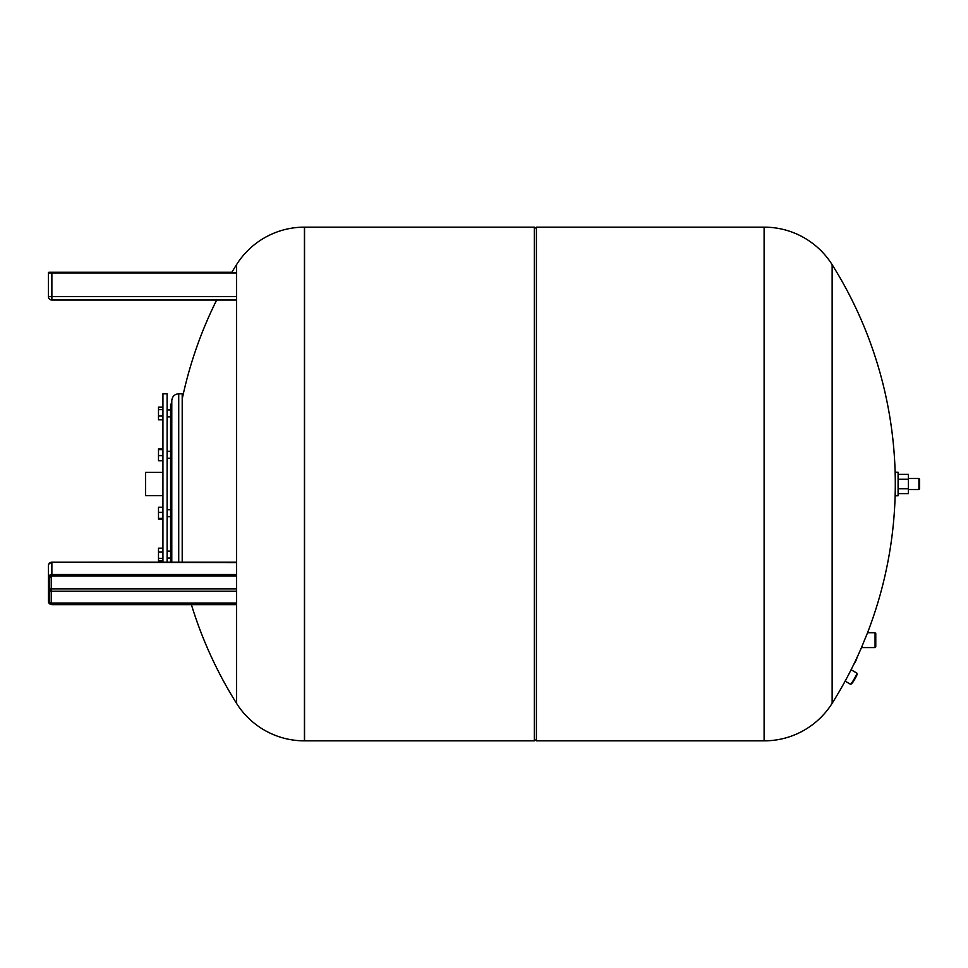 <?xml version="1.0" encoding="UTF-8"?>
<svg xmlns="http://www.w3.org/2000/svg" width="968" height="968" viewBox="0 0 968 968"><rect width="100%" height="100%" fill="white"/><g stroke="black" fill="none" stroke-linecap="round" stroke-linejoin="round"><path stroke-width="1.45" d="M48.4 589.742L48.4 601.539L49.09 601.89A2.432 2.105 180 0 0 51.522 603.996L236.519 603.996M236.519 603.04L51.522 603.04A1.73 1.5 0 0 1 49.791 601.539L49.791 577.497L49.09 577.836A2.771 2.408 0 0 1 51.873 575.44L236.519 575.44M236.519 574.484L51.873 574.484L51.873 562.686A3.473 3.001 180 0 0 48.4 565.687L48.4 601.539A3.473 3.001 180 0 0 51.873 604.54L51.873 604.286A2.771 2.408 0 0 1 49.09 601.89L49.791 601.539M51.522 272.274L49.09 272.274A0.69 0.69 0 0 0 48.4 272.964L51.873 272.964L51.873 272.274L231.86 272.274A412.344 412.344 0 0 1 236.519 264.688L236.519 703.312A80.175 80.175 0 0 0 304.412 740.847L304.557 484L304.557 740.847L534.324 740.847L534.324 227.153L304.557 227.153L304.557 484L304.412 227.153A80.175 80.175 0 0 0 236.519 264.688M49.791 272.964A0.69 0.69 0 0 0 49.09 272.274L51.873 272.274M48.4 272.964A0.69 0.69 0 0 1 49.09 272.274A0.69 0.69 0 0 0 48.4 272.964L48.4 296.571L51.873 296.571L51.873 272.964L236.519 272.964M182.202 399.022A412.344 412.344 0 0 1 216.663 300.044L51.873 300.044A3.473 3.473 0 0 1 48.4 296.571A3.473 3.473 0 0 0 51.873 300.044L236.519 300.044M167.101 562.214L167.101 393.758L162.939 393.758L162.939 562.214M162.939 472.299L145.587 472.299L145.587 495.701L162.939 495.701M170.574 562.214L170.574 404.164L171.796 404.164L171.796 514.553M171.796 562.214L171.796 400.704C172.207 396.481 174.518 394.17 178.729 393.758L178.729 562.214M182.202 562.214L182.202 393.758L178.729 393.758M162.939 419.809L158.498 419.809L158.498 415.901L162.939 415.901M162.939 409.549L158.498 409.549L158.498 415.901M162.939 407.092L158.498 407.092L158.498 409.549M162.939 460.707L158.498 460.707L158.498 455.613L162.939 455.613M162.939 449.696L158.498 449.696L158.498 455.613M162.939 448.849L158.498 448.849L158.498 449.696M162.939 519.15L158.498 519.15L158.498 518.303L162.939 518.303M162.939 512.387L158.498 512.387L158.498 518.303M162.939 507.292L158.498 507.292L158.498 512.387M162.939 548.191L158.498 548.191L158.498 560.908L162.939 560.908M162.939 558.451L158.498 558.451M162.939 552.099L158.498 552.099M764.103 227.153L764.103 740.847L764.103 227.153L536.405 227.153L536.405 740.847L764.248 740.847A80.175 80.175 0 0 0 832.141 703.312L832.141 264.688A80.175 80.175 0 0 0 764.248 227.153L764.103 227.153M867.522 632.794L875.072 632.794L875.072 647.58L861.472 647.58L867.522 632.794A412.344 412.344 0 0 0 832.141 264.688M875.072 647.58L875.774 646.89L875.774 633.495L875.072 632.794M851.09 669.747L856.813 673.087A6.425 0.714 120.2 0 1 856.813 673.087A6.425 0.714 120.2 0 1 856.861 673.159A6.425 0.714 120.2 0 1 854.187 678.991A6.425 0.714 120.2 0 1 850.424 684.182A6.425 0.714 120.2 0 1 850.364 684.182A6.425 0.714 120.2 0 1 850.34 684.17A6.425 0.714 120.2 0 1 850.327 684.158M851.308 683.928A5.723 0.641 -59.8 0 0 851.368 683.928A5.723 0.641 -59.8 0 0 854.72 679.294A5.723 0.641 -59.8 0 0 857.091 674.091L856.861 673.159M853.764 664.363A5.723 1.355 -62.1 0 0 857.031 657.49M918.91 478.446L919.6 479.136L919.6 488.864L918.91 489.554L918.91 478.446L908.359 478.446M895.303 495.798L895.303 472.202L898.086 472.202L898.086 495.798L895.303 495.798M898.086 493.619L908.359 493.619L908.359 474.38L898.086 474.38M898.086 488.804L908.359 488.804M898.086 479.196L908.359 479.196M236.519 591.242L51.522 591.242L51.522 588.871A1.73 0.871 180 0 0 49.791 589.742A1.73 1.5 0 0 0 51.522 591.242L51.522 603.996M236.519 588.871L51.522 588.871L51.522 576.081L49.791 577.497A1.73 1.5 0 0 1 51.522 575.984L51.522 575.73A2.432 2.105 180 0 0 49.09 577.836L48.4 577.497A3.473 3.001 180 0 1 51.873 574.484L51.873 575.44M51.522 575.73L236.519 575.73M51.522 575.984L236.519 575.984M51.873 604.286L236.519 604.286M51.873 604.54L236.519 604.54M236.519 562.686L51.873 562.214A3.473 3.473 0 0 0 48.4 565.687M51.873 300.044L51.873 296.571L236.519 296.571M304.412 227.153L304.412 740.847M764.248 740.847L764.248 227.153M51.522 576.081L236.519 576.081M236.519 604.637L51.873 604.637L48.4 601.539M51.873 562.214L236.519 562.214M167.101 551.082L170.574 551.082M167.101 509.749L170.574 509.749M167.101 451.306L170.574 451.306M167.101 409.984L170.574 409.984M167.101 416.918L170.574 416.918M167.101 458.251L170.574 458.251M167.101 516.694L170.574 516.694M167.101 558.016L170.574 558.016M191.398 604.637A412.344 412.344 0 0 0 236.519 703.312M534.324 228.545L536.405 227.153M534.324 739.455L536.405 740.847M832.141 703.312A412.344 412.344 0 0 0 861.472 647.58M851.368 683.928L850.424 684.182M845.125 681.133L850.34 684.17M918.91 489.554L908.359 489.554"/></g></svg>
